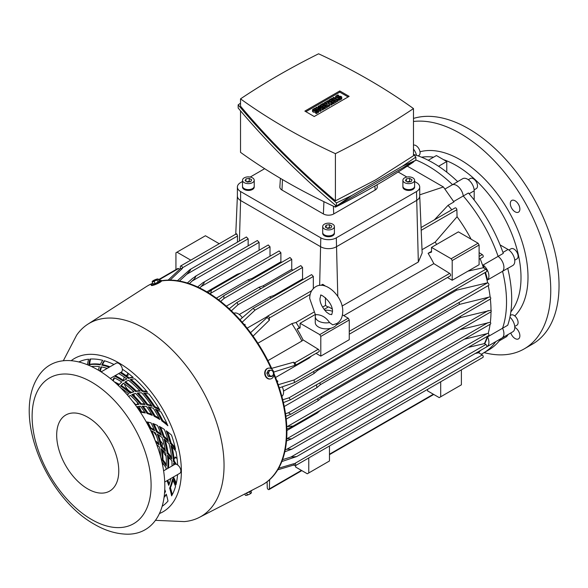 <?xml version="1.0" encoding="UTF-8"?>
<svg xmlns="http://www.w3.org/2000/svg" width="588" height="588" viewBox="0 0 588 588"><rect width="100%" height="100%" fill="white"/><g stroke="black" fill="none" stroke-linecap="round" stroke-linejoin="round"><path stroke-width="0.88" d="M329.442 314.183L326.575 312.206C322.004 307.215 319.798 302.666 319.968 298.564L320.739 295.632C318.806 292.552 333.021 301.379 332.485 311.706L331.713 314.639L329.405 314.168M329.567 322.584A10.974 6.336 180 0 1 315.256 316.55A10.974 6.336 180 0 1 315.771 314.624C321.393 314.624 325.987 317.277 329.567 322.584L332.742 324.87L336.836 323.51C340.584 321.342 342.547 317.402 342.731 311.706C343.613 297.55 326.23 279.91 315.616 286.76C311.633 289.414 309.67 293.346 309.722 298.564L315.536 315.117M337.108 323.349A10.974 6.336 180 0 1 333.984 327.001A10.974 6.336 180 0 1 322.026 328.376A10.974 6.336 180 0 1 315.256 322.518L315.256 316.55M324.73 310.273A10.974 6.336 180 0 1 332.485 311.339M335.41 153.659L335.41 200.839C300.314 171.284 268.687 139.731 240.521 106.178L240.521 98.872A611.66 353.138 0 0 0 335.41 153.659A746.062 430.732 0 0 0 375.894 131.955A746.062 430.732 0 0 0 413.482 108.582A611.66 353.138 0 0 0 318.593 53.802A746.062 430.732 0 0 0 278.117 75.499A746.062 430.732 0 0 0 240.521 98.872M335.41 205.212L335.41 207.123A611.66 353.138 180 0 1 240.521 152.343L240.521 110.831M335.41 200.839L375.894 179.744L413.482 155.761L413.482 108.582M413.482 161.626L413.482 162.045A746.062 430.732 180 0 1 375.894 185.418A746.062 430.732 180 0 1 335.41 207.123M321.055 109.699L320.276 110.147L315.881 107.611L316.653 107.163L321.18 107.986L318.211 106.266L318.983 105.818L323.385 108.361L322.606 108.802L318.079 107.986L321.055 109.699L321.055 110.897L320.276 111.345L318.725 110.448M322.606 108.802L322.606 110L321.055 109.721M323.385 108.361L323.385 109.552L322.606 110M318.211 106.266L318.211 107.442M315.881 107.611L315.881 108.802L317.175 109.552M320.276 110.147L320.276 111.345M328.552 105.37L324.157 102.834L324.936 102.386L327.134 103.65L325.708 101.937L326.23 101.636L329.199 102.459L327.001 101.187L327.781 100.739L332.176 103.282L331.14 103.878L327.648 102.76L329.589 104.774L328.552 105.37L328.552 106.568L327.523 105.965L327.523 107.163L324.414 108.956L323.643 108.508L323.643 107.31L325.965 105.965L324.936 105.37L324.936 106.568M324.157 102.834L324.157 104.025M329.589 104.774L329.589 105.965L328.552 106.568M331.14 103.878L331.14 105.076L329.309 104.488M332.176 103.282L332.176 104.473L331.14 105.076M327.001 101.187L327.001 101.849M325.708 101.937L325.708 102.834M338.129 99.842L337.35 100.291L332.955 97.755L333.727 97.307L338.129 99.842L338.129 101.04L337.35 101.489L336.314 100.893L336.314 102.084L333.212 103.878L332.433 103.429L332.433 102.231L334.763 100.893L333.727 100.291L333.727 101.489M332.955 97.755L332.955 98.946M337.35 100.291L337.35 101.489M339.423 100.291L339.423 99.1L341.231 98.056A1.83 1.058 0 0 0 341.768 97.307L341.768 98.497A1.83 1.058 180 0 1 341.231 99.247L339.423 100.291L338.644 99.842L338.644 98.652A1.83 1.058 180 0 1 336.064 98.652M341.768 97.307A1.83 1.058 0 0 0 340.636 96.329A1.83 1.058 0 0 0 338.644 96.557L337.865 97.005A0.735 0.419 0 0 1 336.836 96.41L336.836 97.005M339.423 99.1L338.644 98.652L340.452 97.608A0.735 0.419 0 0 0 339.423 97.005L338.644 97.454A1.83 1.058 0 0 1 336.652 97.681A1.83 1.058 0 0 1 335.52 96.711A1.83 1.058 0 0 1 336.057 95.962L337.865 94.918L338.644 95.366L338.644 96.557M338.644 95.366L336.836 96.41M336.049 98.644A1.83 1.058 180 0 1 335.52 97.902L335.52 96.711M333.727 100.291L331.661 101.489L330.882 101.04L332.955 99.842L331.919 99.247L329.589 100.592L328.817 100.144L331.919 98.35L336.314 100.893L333.212 102.679L333.212 103.878M333.212 102.679L330.882 102.231L330.882 101.04L329.589 101.783L329.589 100.592M328.817 100.144L328.817 101.342M331.919 99.247L331.919 100.445M331.661 101.489L331.661 102.679M324.936 105.37L322.863 106.568L322.092 106.119L324.157 104.921L323.121 104.326L320.798 105.671L320.019 105.223L323.121 103.429L327.523 105.965L324.414 107.758L324.414 108.956M324.414 107.758L322.092 107.31L322.092 106.119L320.798 106.862L320.798 105.671M320.019 105.223L320.019 106.413M323.121 104.326L323.121 105.517M322.863 106.568L322.863 107.758M316.395 113.587L316.395 112.389L318.211 111.345A1.83 1.058 0 0 0 318.747 110.595L318.747 111.793A1.83 1.058 180 0 1 318.211 112.536L316.395 113.587L315.624 113.139L315.624 111.941A1.83 1.058 180 0 1 313.632 112.168A1.83 1.058 180 0 1 312.5 111.198L312.5 110A1.83 1.058 0 0 0 313.632 110.978A1.83 1.058 0 0 0 315.624 110.75L315.624 111.941L317.432 110.897A0.735 0.419 0 0 0 316.395 110.301L315.624 110.75M318.747 110.595A1.83 1.058 0 0 0 317.616 109.625A1.83 1.058 0 0 0 315.624 109.853L314.845 110.301A0.735 0.419 0 0 1 313.808 109.699L313.808 110.301M312.5 110A1.83 1.058 0 0 1 313.036 109.25L314.845 108.207L315.624 108.655L315.624 109.853M315.624 108.655L313.808 109.699M316.395 112.389L315.624 111.941M305.892 111.705L339.783 92.14L348.111 96.947M339.783 90.942L349.147 96.351L314.227 116.512L304.863 111.103L339.783 90.942L339.783 92.14M240.521 103.201L238.162 104.855C267.371 139.599 300.137 172.284 336.461 202.919L351.661 195.539L402.412 166.235L415.848 157.084L413.482 154.284M415.848 157.084L415.848 160.267L336.461 206.094C300.137 175.459 267.371 142.774 238.162 108.038L238.162 104.855M351.661 195.539L336.461 206.094L336.461 202.919M415.848 160.267L402.412 166.235M322.702 226.549L322.702 232.525A5.851 3.381 0 0 0 324.414 234.913A5.851 3.381 0 0 0 330.794 235.648A5.851 3.381 0 0 0 334.41 232.525L334.41 226.549A5.851 3.381 0 0 0 332.698 224.16A5.851 3.381 0 0 0 326.318 223.425A5.851 3.381 0 0 0 322.702 226.549A5.851 3.381 0 0 0 324.414 228.938A5.851 3.381 0 0 0 330.794 229.673A5.851 3.381 0 0 0 334.41 226.549M322.702 232.605A5.851 3.381 0 0 0 322.702 232.694A5.851 3.381 0 0 0 324.414 235.082A5.851 3.381 0 0 0 330.794 235.817A5.851 3.381 0 0 0 334.41 232.694A5.851 3.381 0 0 0 334.41 232.605M322.702 232.694L322.702 233.362A5.851 3.381 0 0 0 324.414 235.751A5.851 3.381 0 0 0 330.794 236.486A5.851 3.381 0 0 0 334.41 233.362L334.41 232.694M327.678 228.438L325.289 227.056L326.164 225.175L329.427 224.667L331.823 226.049L330.948 227.931L327.678 228.438M326.164 227.563L326.164 225.175M330.125 228.056L329.427 227.652L326.979 228.034M329.427 227.652L329.427 224.667M402.89 180.251L402.89 186.227A5.851 3.381 0 0 0 404.603 188.616A5.851 3.381 0 0 0 410.983 189.351A5.851 3.381 0 0 0 414.599 186.227L414.599 180.251A5.851 3.381 0 0 0 412.886 177.863A5.851 3.381 0 0 0 406.506 177.135A5.851 3.381 0 0 0 402.89 180.251A5.851 3.381 0 0 0 404.603 182.64A5.851 3.381 0 0 0 410.983 183.375A5.851 3.381 0 0 0 414.599 180.251M402.89 186.308A5.851 3.381 0 0 0 402.89 186.396A5.851 3.381 0 0 0 404.603 188.785A5.851 3.381 0 0 0 410.983 189.52A5.851 3.381 0 0 0 414.599 186.396A5.851 3.381 0 0 0 414.599 186.308M402.89 186.396L402.89 187.065A5.851 3.381 0 0 0 404.603 189.454A5.851 3.381 0 0 0 410.983 190.189A5.851 3.381 0 0 0 414.599 187.065L414.599 186.396M407.874 182.14L405.477 180.759L406.352 178.877L409.623 178.37L412.012 179.752L411.137 181.633L407.874 182.14M406.352 181.266L406.352 178.877M410.321 181.758L409.623 181.354L407.168 181.736M409.623 181.354L409.623 178.37M242.513 180.251L242.513 186.227A5.851 3.381 0 0 0 244.226 188.616A5.851 3.381 0 0 0 250.606 189.351A5.851 3.381 0 0 0 254.222 186.227L254.222 180.251A5.851 3.381 0 0 0 252.502 177.863A5.851 3.381 0 0 0 246.129 177.135A5.851 3.381 0 0 0 242.513 180.251A5.851 3.381 0 0 0 244.226 182.64A5.851 3.381 0 0 0 250.606 183.375A5.851 3.381 0 0 0 254.222 180.251M242.513 186.308A5.851 3.381 0 0 0 242.513 186.396A5.851 3.381 0 0 0 244.226 188.785A5.851 3.381 0 0 0 250.606 189.52A5.851 3.381 0 0 0 254.222 186.396A5.851 3.381 0 0 0 254.214 186.308M242.513 186.396L242.513 187.065A5.851 3.381 0 0 0 244.226 189.454A5.851 3.381 0 0 0 250.606 190.189A5.851 3.381 0 0 0 254.222 187.065L254.222 186.396M247.489 182.14L245.1 180.759L245.975 178.877L249.239 178.37L251.627 179.752L250.753 181.633L247.489 182.14M245.975 181.266L245.975 178.877M249.937 181.758L249.239 181.354L246.791 181.736M249.239 181.354L249.239 178.37M377.114 184.713L377.253 186.911A7.313 4.226 180 0 1 375.115 190.049L333.727 213.944A7.313 4.226 180 0 1 323.385 213.944L281.99 190.049A7.313 4.226 180 0 1 279.859 186.911L280.402 178.348M324.892 202.147A6.549 3.778 180 0 1 323.922 201.684L323.834 201.633M414.599 181.479L416.502 182.581A10.974 6.336 180 0 1 419.722 187.065A10.974 6.336 180 0 1 416.502 191.541L336.314 237.839A10.974 6.336 180 0 1 320.798 237.839L240.602 191.541A10.974 6.336 180 0 1 237.39 187.065A10.974 6.336 180 0 1 240.602 182.581L242.513 181.479M237.39 187.065L237.39 196.024A10.974 6.336 0 0 0 240.602 200.508L320.798 246.806A10.974 6.336 0 0 0 336.314 246.806L416.502 200.508A10.974 6.336 0 0 0 419.722 196.024L419.722 187.065M250.201 177.047L264.666 168.69M398.164 171.997L406.911 177.047M91.61 382.112A84.143 48.576 -120 0 0 32.112 416.458A84.143 48.576 -120 0 0 91.61 519.513A84.143 48.576 -120 0 0 151.101 485.159A84.143 48.576 -120 0 0 91.61 382.112M87.73 417.208A43.902 25.343 -120 0 0 56.683 435.127A43.902 25.343 -120 0 0 87.73 488.893A43.902 25.343 -120 0 0 118.769 470.973A43.902 25.343 -120 0 0 87.73 417.208M127.42 534.198A95.116 54.912 -120 0 0 163.045 467.475A95.116 54.912 -120 0 0 97.557 369.712A95.116 54.912 -120 0 0 37.294 378.099C12.921 418.391 47.113 498.117 94.506 524.356C105.384 530.714 116.358 533.992 127.42 534.198M101.136 371.888L116.211 363.186A5.123 2.955 60 0 1 118.769 363.443A5.123 2.955 60 0 1 122.113 367.956A5.123 2.955 60 0 1 121.326 372.057L110.265 378.444M163.604 470.834L174.673 464.446A5.123 2.955 60 0 1 178.612 465.814A5.123 2.955 60 0 1 180.854 470.973A5.123 2.955 60 0 1 179.788 473.318L164.721 482.02M157.165 280.064L155.533 280.527A2.925 0.456 -23.6 0 0 157.606 279.329L157.165 280.064L158.076 282.152L159.157 281.152L158.245 279.072L157.606 279.329A2.925 0.456 -23.6 0 0 157.613 278.991A2.925 0.456 -23.6 0 0 157.15 279.035A2.925 0.456 -23.6 0 0 154.629 279.932A2.925 0.456 -23.6 0 0 152.564 281.123A2.925 0.456 -23.6 0 0 152.454 281.24A2.925 0.456 -23.6 0 0 153.012 281.424A2.925 0.456 -23.6 0 0 155.533 280.527L154.107 281.461L152.123 281.858L152.432 281.27M157.672 278.999L158.245 279.072M154.107 281.461L155.019 283.541L153.034 283.945L152.123 281.858M155.019 283.541L158.076 282.152M244.777 493.964L245.365 495.302L246.46 495.339A2.925 0.456 156.4 0 1 245.997 495.39A2.925 0.456 156.4 0 1 245.938 495.383M247.342 494.905L248.974 494.442A2.925 0.456 156.4 0 1 246.46 495.339L247.342 494.905L246.57 493.141M248.974 494.442L251.047 493.251A2.925 0.456 156.4 0 1 248.974 494.442M251.164 493.126A2.925 0.456 156.4 0 1 251.157 493.134A2.925 0.456 156.4 0 1 251.047 493.251L251.48 492.516L250.863 491.105M249.643 491.766L250.407 493.508M272.259 376.32L271.039 376.122A2.925 2.345 78.6 0 0 273.111 374.923L272.259 376.32L270.906 376.592L268.172 376.254L269.517 375.982L269.003 374.424A2.925 2.345 78.6 0 0 271.039 376.122L269.517 375.982M268.179 372.924L269.032 371.535A2.925 2.345 78.6 0 0 269.003 374.424L268.179 372.924L266.834 373.196L268.172 376.254M269.032 371.535L269.583 370.205L271.105 370.337A2.925 2.345 78.6 0 0 269.032 371.535M271.105 370.337L272.317 370.536L273.141 372.035A2.925 2.345 78.6 0 0 271.105 370.337M273.141 372.035L273.655 373.593L273.111 374.923A2.925 2.345 78.6 0 0 273.141 372.035M266.834 373.196L268.238 370.477L269.583 370.205M152.417 283.475A114.866 66.319 -120 0 0 147.735 285.768L148.249 285.467A114.866 66.319 -120 0 1 152.733 283.254A5.49 0.853 -23.6 0 0 151.065 284.746L151.359 285.408A5.49 0.853 -23.6 0 0 152.505 285.452A5.49 0.853 -23.6 0 0 158.253 283.284A5.49 0.853 -23.6 0 0 161.413 281.013L161.127 280.351A5.49 0.853 -23.6 0 0 159.973 280.307A5.49 0.853 -23.6 0 0 158.907 280.579M151.065 284.746A5.49 0.853 -23.6 0 0 152.211 284.79A5.49 0.853 -23.6 0 0 157.966 282.615A5.49 0.853 -23.6 0 0 161.127 280.351M252.311 490.083A5.49 0.853 156.4 0 1 245.843 493.42M268.275 368.206A5.49 4.395 78.6 0 0 268.054 368.242A5.49 4.395 78.6 0 0 265.261 375.857A5.49 4.395 78.6 0 0 270.223 378.995A5.49 4.395 78.6 0 0 270.436 378.951M265.688 375.776A5.49 4.395 78.6 0 0 270.656 378.915A5.49 4.395 78.6 0 0 273.449 371.293A5.49 4.395 78.6 0 0 268.488 368.154A5.49 4.395 78.6 0 0 265.688 375.776M272.126 369.36A114.866 66.319 -120 0 0 205.682 291.156A114.866 66.319 -120 0 0 160.825 280.858M271.141 368.625A114.866 66.319 -120 0 0 205.175 291.457A114.866 66.319 -120 0 0 161.391 280.968M147.735 285.768A114.866 66.319 -120 0 0 146.184 286.709L87.855 324.186A111.573 64.415 -120 0 0 76.653 335.145L63.32 360.76M155.445 520.336L184.301 521.593A111.573 64.415 -120 0 0 199.391 517.366A111.573 64.415 -120 0 0 218.449 428.505A111.573 64.415 -120 0 0 145.155 328.795A111.573 64.415 -120 0 0 87.855 324.186M159.414 513.567A88.531 51.112 -120 0 0 177.502 444.021A88.531 51.112 -120 0 0 118.769 362.847A88.531 51.112 -120 0 0 71.163 360.709M174.386 464.608A58.535 33.795 -120 0 0 173.526 463.322A77.557 44.776 60 0 1 173.585 465.071M168.565 467.967A58.535 33.795 -120 0 0 168.506 467.879A69.509 40.131 -120 0 0 168.697 463.057A69.509 40.131 -120 0 0 168.374 456.435M172.056 465.953A75.36 43.512 60 0 0 172.056 465.894A75.36 43.512 60 0 0 171.894 460.999A58.535 33.795 -120 0 0 167.433 455.303A69.509 40.131 60 0 1 167.918 463.506A69.509 40.131 60 0 1 167.734 468.327A58.535 33.795 -120 0 1 167.786 468.415M166.338 464.505A58.535 33.795 -120 0 0 163.001 459.838A61.461 35.486 -120 0 0 163.001 459.772A61.461 35.486 -120 0 0 162.185 449.622M161.178 448.637A61.461 35.486 60 0 1 162.229 460.22A61.461 35.486 60 0 1 162.229 460.286A58.535 33.795 -120 0 1 166.272 466.019A67.311 38.859 60 0 0 166.367 462.609A67.311 38.859 60 0 0 165.735 453.355A58.535 33.795 -120 0 0 161.178 448.637M128.728 396.555A58.535 33.795 60 0 1 130.433 395.386A58.535 33.795 -120 0 0 130.073 395.584A58.535 33.795 -120 0 0 128.662 396.481M140.547 404.279A58.535 33.795 -120 0 1 145.118 404.573A67.311 38.859 60 0 0 135.585 393.423A58.535 33.795 -120 0 0 131.741 394.724A61.461 35.486 60 0 1 140.547 404.279L141.326 403.831A61.461 35.486 -120 0 0 132.601 394.357M146.949 404.897A58.535 33.795 -120 0 1 152.108 406.374A75.36 43.512 60 0 0 141.73 392.858A58.535 33.795 -120 0 0 137.166 393.122A69.509 40.131 60 0 1 146.949 404.897L147.72 404.448A69.509 40.131 -120 0 0 138.231 392.982M154.159 407.183A58.535 33.795 -120 0 1 159.914 410.093A83.408 48.157 60 0 0 148.926 394.011A58.535 33.795 -120 0 0 143.582 392.982A77.557 44.776 60 0 1 154.159 407.183L154.931 406.734A77.557 44.776 -120 0 0 144.883 393.144M120.937 388.058A59.263 34.214 60 0 1 128.75 393.894A58.535 33.795 -120 0 0 128.728 393.916A58.535 33.795 -120 0 0 127.258 394.849M121.341 385.581L120.562 386.029A58.535 33.795 -120 0 1 123.487 383.163A67.311 38.859 60 0 1 133.961 391.821A58.535 33.795 -120 0 0 130.073 393.203L130.852 392.755A61.461 35.486 -120 0 0 121.341 385.581A58.535 33.795 60 0 1 123.62 383.258M133.77 391.63A58.535 33.795 -120 0 0 130.852 392.755M125.516 381.796L124.737 382.244A58.535 33.795 -120 0 1 125.935 381.494A58.535 33.795 -120 0 1 128.5 380.252A75.36 43.512 60 0 1 140.216 391.182A58.535 33.795 -120 0 0 135.563 391.49L136.343 391.042A69.509 40.131 -120 0 0 125.516 381.796A58.535 33.795 60 0 1 126.324 381.274M139.79 390.726A58.535 33.795 -120 0 0 136.343 391.042M146.904 391.52A58.535 33.795 -120 0 0 142.884 390.851A77.557 44.776 -120 0 0 131.073 379.422M142.105 391.299A77.557 44.776 60 0 0 130.08 379.701A58.535 33.795 -120 0 1 134.777 378.826A83.408 48.157 60 0 1 147.581 392.336A58.535 33.795 -120 0 0 142.105 391.299L142.884 390.851M138.672 404.037A58.535 33.795 -120 0 0 135.74 404.632L135.299 404.889M135.74 404.632A53.412 30.833 -120 0 0 132.513 401.214M120.562 386.029A61.461 35.486 60 0 1 130.073 393.203M124.737 382.244A69.509 40.131 60 0 1 135.563 391.49M160.62 456.78A59.263 34.214 60 0 0 159.458 447.042A58.535 33.795 -120 0 0 156.768 444.726M151.189 431.474A53.412 30.833 60 0 0 150.8 430.519A58.535 33.795 -120 0 1 155.475 432.974A59.263 34.214 60 0 1 159.01 444.844A58.535 33.795 -120 0 0 155.798 442.147M158.686 443.44A58.535 33.795 -120 0 0 155.203 440.647M160.759 446.454A61.461 35.486 60 0 0 157.268 434.084A58.535 33.795 -120 0 1 162.148 437.545A67.311 38.859 60 0 1 165.426 451.224A58.535 33.795 -120 0 0 160.759 446.454L161.538 446.005A61.461 35.486 -120 0 0 158.488 434.885M165.162 449.644A58.535 33.795 -120 0 0 161.538 446.005M167.168 453.201A69.509 40.131 60 0 0 164.001 439.045A58.535 33.795 -120 0 1 169.006 443.617A75.36 43.512 60 0 1 171.74 458.993A58.535 33.795 -120 0 0 167.168 453.201L167.947 452.753A69.509 40.131 -120 0 0 165.221 440.089M171.564 457.258A58.535 33.795 -120 0 0 167.947 452.753M176.429 464.344A58.535 33.795 -120 0 0 174.188 460.918A77.557 44.776 -120 0 0 172.078 446.829M175.305 464.226A58.535 33.795 -120 0 0 173.416 461.367L174.188 460.918M173.416 461.367A77.557 44.776 60 0 0 170.895 445.557A58.535 33.795 -120 0 1 175.93 451.363A83.408 48.157 60 0 1 177.635 464.961M177.554 474.612A83.408 48.157 60 0 1 175.937 484.887A58.535 33.795 -120 0 0 172.747 477.493A77.557 44.776 60 0 0 172.762 477.375M155.012 440.184A53.412 30.833 -120 0 0 151.983 431.085M100.43 364.295A77.557 44.776 -120 0 0 89.604 364.339A58.535 33.795 60 0 1 90.618 359.033M89.604 364.339L88.825 364.788A77.557 44.776 60 0 1 100.181 364.825A58.535 33.795 -120 0 1 102.753 360.341A83.408 48.157 60 0 0 89.949 359.07A58.535 33.795 -120 0 0 88.825 364.788M78.814 361.965A83.408 48.157 60 0 1 88.604 359.195A58.535 33.795 -120 0 0 87.494 364.781M149.852 428.307A58.535 33.795 -120 0 1 154.607 430.739A59.263 34.214 60 0 0 151.05 422.912A58.535 33.795 -120 0 0 146.691 421.89A53.412 30.833 60 0 1 149.852 428.307L150.631 427.858A53.412 30.833 -120 0 0 147.823 422.096M156.437 431.842A58.535 33.795 -120 0 1 161.406 435.326A67.311 38.859 60 0 0 157.459 425.455A58.535 33.795 -120 0 0 152.755 423.47A61.461 35.486 60 0 1 156.437 431.842L157.209 431.394A61.461 35.486 -120 0 0 153.968 423.919M163.302 436.84A58.535 33.795 -120 0 1 168.425 441.478A75.36 43.512 60 0 0 164.302 429.446A58.535 33.795 -120 0 0 159.282 426.388A69.509 40.131 60 0 1 163.302 436.84L164.081 436.392A69.509 40.131 -120 0 0 160.568 427.108M170.366 443.455A58.535 33.795 -120 0 1 175.533 449.401A83.408 48.157 60 0 0 171.512 435.105A58.535 33.795 -120 0 0 166.235 430.82A77.557 44.776 60 0 1 170.366 443.455L171.137 443.007A77.557 44.776 -120 0 0 167.565 431.82M136.695 406.815A58.535 33.795 -120 0 1 140.451 406.235A59.263 34.214 60 0 1 145.309 413.004A58.535 33.795 -120 0 0 140.679 412.261L141.458 411.813A53.412 30.833 -120 0 0 137.467 406.646M144.832 412.284A58.535 33.795 -120 0 0 141.458 411.813M147.14 413.489A61.461 35.486 60 0 0 142.031 406.176A58.535 33.795 -120 0 1 146.537 406.521A67.311 38.859 60 0 1 152.241 415.371A58.535 33.795 -120 0 0 147.14 413.489L147.911 413.041A61.461 35.486 -120 0 0 143.163 406.19M151.631 414.342A58.535 33.795 -120 0 0 147.911 413.041M154.232 416.319A69.509 40.131 60 0 0 148.33 406.859A58.535 33.795 -120 0 1 153.394 408.344A75.36 43.512 60 0 1 159.774 419.516A58.535 33.795 -120 0 0 154.232 416.319L155.012 415.87A69.509 40.131 -120 0 0 149.624 407.161M159.061 418.119A58.535 33.795 -120 0 0 155.012 415.87M167.073 423.941A58.535 33.795 -120 0 0 162.707 420.545A77.557 44.776 -120 0 0 156.849 409.799M161.935 420.993A77.557 44.776 60 0 0 155.394 409.145A58.535 33.795 -120 0 1 161.016 411.997A83.408 48.157 60 0 1 167.874 425.756A58.535 33.795 -120 0 0 161.935 420.993L162.707 420.545M138.143 408.88A53.412 30.833 60 0 1 140.679 412.261M164.537 493.067A75.36 43.512 60 0 0 165.507 491.664A58.535 33.795 -120 0 0 164.75 489.444M162.148 506.312A83.408 48.157 60 0 0 167.999 501.057A58.535 33.795 -120 0 0 166.286 494.17A77.557 44.776 60 0 1 164.126 496.911M170.785 478.514A75.36 43.512 60 0 1 168.741 485.343A58.535 33.795 -120 0 0 167.014 480.69M169.226 484.049A58.535 33.795 -120 0 0 167.786 480.242M172.247 494.728A58.535 33.795 -120 0 0 170.424 487.687A77.557 44.776 -120 0 0 172.894 480.153M169.645 488.136A77.557 44.776 60 0 0 172.431 479.169A58.535 33.795 -120 0 1 175.533 486.386A83.408 48.157 60 0 1 171.615 495.875A58.535 33.795 -120 0 0 169.645 488.136L170.424 487.687M162.692 465.608A61.461 35.486 -120 0 0 162.898 463.226M165.97 469.467A67.311 38.859 60 0 0 166.132 467.923A58.535 33.795 -120 0 0 162.192 462.271A61.461 35.486 60 0 1 162.156 463.05M164.059 497.367A77.557 44.776 -120 0 0 166.419 494.611M144.67 403.971A58.535 33.795 -120 0 0 141.326 403.831M151.483 405.448A58.535 33.795 -120 0 0 147.72 404.448M159.12 408.763A58.535 33.795 -120 0 0 154.931 406.734M175.099 447.468A58.535 33.795 -120 0 0 171.137 443.007M176.297 483.365A58.535 33.795 -120 0 0 173.519 477.044A77.557 44.776 -120 0 0 173.541 476.927M109.956 366.794A77.557 44.776 -120 0 0 102.51 364.656A58.535 33.795 60 0 1 104.635 360.848M132.895 377.165A58.535 33.795 -120 0 0 129.242 377.959A77.557 44.776 -120 0 0 121.025 372.233M154.137 429.593A58.535 33.795 -120 0 0 150.631 427.858M160.914 433.922A58.535 33.795 -120 0 0 157.209 431.394M167.94 439.809A58.535 33.795 -120 0 0 164.081 436.392M101.79 371.513A69.509 40.131 -120 0 0 100.32 371.351A58.535 33.795 60 0 1 101.577 366.963M123.759 380.568A69.509 40.131 -120 0 0 115.704 375.886A58.535 33.795 60 0 1 116.328 374.946M126.765 378.907A58.535 33.795 -120 0 0 125.215 379.716L124.436 380.164A58.535 33.795 -120 0 0 123.039 381.053A69.509 40.131 60 0 0 114.932 376.335A58.535 33.795 -120 0 1 115.557 375.394M113.234 380.906A58.535 33.795 60 0 1 114.535 377.944M119.335 384.383A61.461 35.486 -120 0 0 114.329 381.855M130.426 395.386A59.263 34.214 60 0 1 138.944 404.368A58.535 33.795 -120 0 0 135.365 404.978M91.478 366.522A75.36 43.512 60 0 1 99.438 366.625A58.535 33.795 -120 0 0 98.336 370.168M109.184 367.243A77.557 44.776 60 0 0 101.739 365.104A58.535 33.795 -120 0 1 104.252 360.738A83.408 48.157 60 0 1 113.969 364.479M99.725 371.006A58.535 33.795 -120 0 1 101.004 366.861A75.36 43.512 60 0 1 107.207 368.389M116.277 383.589A61.461 35.486 60 0 1 118.827 384.986A58.535 33.795 -120 0 1 121.775 382.009A67.311 38.859 60 0 0 114.101 377.739A58.535 33.795 -120 0 0 112.786 380.524M118.717 373.564A75.36 43.512 60 0 1 126.861 378.981A58.535 33.795 -120 0 0 124.436 380.164M122.37 369.227A83.408 48.157 60 0 1 133.278 377.496A58.535 33.795 -120 0 0 128.471 378.4A77.557 44.776 60 0 0 120.246 372.682M115.704 375.886L114.932 376.335M101.739 365.104L102.51 364.656M173.519 477.044L172.747 477.493M168.506 467.879L167.734 468.327M129.242 377.959L128.471 378.4M163.001 459.838L162.229 460.286M199.391 517.366L261.006 485.592A114.866 66.319 -120 0 0 262.608 484.725A114.866 66.319 -120 0 0 273.935 375.026M262.608 484.725L263.115 484.431A114.866 66.319 -120 0 0 274.008 373.681M533.118 197.303A14.266 8.239 -120 0 0 531.912 195.209M413.482 145.118A5.851 3.381 60 0 1 418.899 148.742A5.851 3.381 60 0 1 419.222 155.188A5.851 3.381 60 0 1 418.869 155.452L418.105 155.893M510.259 315.521L511.031 315.072A5.851 3.381 60 0 1 515.286 316.388A5.851 3.381 60 0 1 518.057 321.893A5.851 3.381 60 0 1 516.881 325.215L514.735 326.458M508.877 250.018L511.031 248.775A5.851 3.381 60 0 1 516.477 251.51A5.851 3.381 60 0 1 516.881 258.918L514.735 260.161M468.283 179.7L470.429 178.458A5.851 3.381 60 0 1 472.818 178.48A5.851 3.381 60 0 1 477.066 183.559A5.851 3.381 60 0 1 476.28 188.601L474.134 189.836M514.772 315.932A95.844 55.338 -120 0 0 520.718 237.633A95.844 55.338 -120 0 0 460.22 159.738A95.844 55.338 -120 0 0 420.001 151.785M510.847 311.883A91.456 52.802 -120 0 0 513.052 237.089A91.456 52.802 -120 0 0 456.339 165.559A91.456 52.802 -120 0 0 443.477 159.62M433.576 157.194A91.456 52.802 -120 0 0 421.545 157.202M484.1 352.624A128.037 73.926 -120 0 0 524.239 348.875L532.515 344.098A128.037 73.926 -120 0 0 552.147 241.499A128.037 73.926 -120 0 0 468.496 128.669A128.037 73.926 -120 0 0 413.482 118.423M524.239 348.875A128.037 73.926 -120 0 0 543.863 246.276A128.037 73.926 -120 0 0 460.22 133.447A128.037 73.926 -120 0 0 413.482 121.473M484.703 343.774A111.213 64.21 60 0 0 487.555 336.902L502.564 328.244A9.511 5.49 -120 0 1 501.946 338.063A9.511 5.49 -120 0 0 502.564 328.244A111.213 64.21 -120 0 0 506.525 302.063A111.213 64.21 -120 0 0 502.564 271.303L507.731 268.319A111.213 64.21 -120 0 1 507.731 325.252L502.564 328.244A111.213 64.21 -120 0 0 502.564 271.303A9.511 5.49 -120 0 0 498.124 256.368A111.213 64.21 -120 0 0 463.256 195.98L468.43 192.996A111.213 64.21 -120 0 1 503.299 253.384L498.124 256.368A111.213 64.21 -120 0 0 463.256 195.98A9.511 5.49 -120 0 0 452.54 184.669L457.714 181.685A111.213 64.21 -120 0 0 433.062 162.869A111.213 64.21 -120 0 0 413.643 154.468M427.888 165.86A111.213 64.21 -120 0 0 415.848 159.973A111.213 64.21 -120 0 1 452.54 184.669A111.213 64.21 -120 0 0 427.888 165.86M514.779 327.34A6.769 3.91 60 0 1 518.476 331.081A6.769 3.91 60 0 1 518.476 338.894A6.769 3.91 60 0 1 511.714 334.991A6.769 3.91 60 0 1 510.788 332.955M518.476 212.172L518.476 212.172A6.769 3.91 60 0 1 511.714 208.262A6.769 3.91 60 0 1 511.714 200.449L511.714 200.449A6.769 3.91 60 0 1 518.476 204.359A6.769 3.91 60 0 1 518.476 212.172M438.56 166.264L446.77 161.524L436.421 155.555L428.255 160.267M446.77 172.174L446.77 161.524M499.322 340.827L506.665 336.586L508.142 334.484M481.19 354.299L483.49 352.969A111.213 64.21 -120 0 0 495.846 341.584A111.213 64.21 -120 0 1 483.49 352.969L488.665 349.985A111.213 64.21 -120 0 0 501.02 338.592M507.753 268.407L512.81 265.489A9.511 5.49 -120 0 0 514.272 257.867A9.511 5.49 -120 0 0 508.054 249.488L500.087 244.887M474.185 200.016L474.185 190.821A9.511 5.49 -120 0 0 470.032 181.244A9.511 5.49 -120 0 0 462.705 178.701L457.648 181.618M416.502 155.35A9.511 5.49 -120 0 0 413.482 149.095M501.954 338.056L512.81 331.786A9.511 5.49 -120 0 0 509.936 317.175M286.87 429.056L290.839 427.38L292.258 426.065L286.79 426.682M485.467 272.295A111.213 64.21 60 0 1 487.555 279.969L502.564 271.303A9.511 5.49 -120 0 0 498.124 256.368L483.115 265.034A111.213 64.21 60 0 1 484.181 268.187M453.635 201.53L463.256 195.98A9.511 5.49 -120 0 0 452.54 184.669L444.888 189.086M451.782 209.806A111.213 64.21 -120 0 0 448.063 205.322L453.921 201.941L443.411 186.977L419.722 194.841M471.135 239.213A111.213 64.21 -120 0 0 457.067 216.722L456.861 209.725L421.192 230.312M467.982 271.149L483.41 267.709A111.213 64.21 -120 0 0 480.124 258.654M456.31 289.134A99.504 57.448 -120 0 1 456.589 290.185L487.636 282.777A111.213 64.21 -120 0 0 484.953 272.597M459.125 302.445A99.504 57.448 -120 0 1 459.419 304.408L490.113 296.859A111.213 64.21 -120 0 0 488.253 285.628M460.441 316.322A99.504 57.448 -120 0 1 460.47 317.579L491.002 310.229A111.213 64.21 -120 0 0 490.363 299.042A1.463 0.845 -120 0 0 490.443 298.998A1.463 0.845 -120 0 0 490.113 296.859M460.022 329.699L490.355 322.261A111.213 64.21 -120 0 0 491.002 311.816L290.839 427.38M464.167 339.254L488.216 333.367A111.213 64.21 -120 0 0 490.091 324.289M468.129 347.427L484.416 343.605A111.213 64.21 -120 0 0 487.327 336.343M475.236 353.476L478.661 352.734A111.213 64.21 -120 0 0 480.33 350.536M127.567 372.865A100.599 58.08 -120 0 0 128.111 375.335L127.817 375.306A9.511 5.49 -120 0 0 126.023 375.541M320.658 410.101L317.299 412.967L286.9 430.519M317.299 412.967A100.599 58.08 -120 0 0 317.41 412.041M239.279 314.492L269.885 296.822L274.052 295.404L302.555 278.955L303.114 279.513M271.09 298.006A100.599 58.08 -120 0 0 269.885 296.822M300.093 327.222L297.087 329.045A100.188 57.845 60 0 1 303.063 339.901L301.901 341.033L267.937 360.642M301.901 341.033A100.599 58.08 -120 0 0 291.846 323.62L296.021 322.452L313.691 312.25M257.882 343.23L291.846 323.62M247.1 328.185L267.312 316.513M311.434 356.049L309.295 357.996L275.559 377.474M309.295 357.996A100.599 58.08 -120 0 0 309.075 357.416M456.589 290.185L317.417 370.536L314.11 373.439L283.497 391.108M314.11 373.439A100.599 58.08 -120 0 0 313.61 371.52M216.355 298.131L248.085 279.807L252.252 278.33L280.888 261.8L281.711 262.299M238.089 274.64A100.599 58.08 -120 0 0 237.236 274.28L241.396 272.803M206.829 291.832L237.236 274.28M260.778 288.723A100.599 58.08 -120 0 0 258.977 287.289L263.145 285.834L291.744 269.319L292.853 270.208M226.321 306.15L258.977 287.289M249.687 280.792A100.599 58.08 -120 0 0 248.085 279.807M460.47 317.579L321.298 397.929L317.939 400.795L286.202 419.119M317.939 400.795A100.599 58.08 -120 0 0 317.88 398.627M459.419 304.408L320.247 384.758L316.903 387.632L284.247 406.492M316.903 387.632A100.599 58.08 -120 0 0 316.476 384.802M174.004 458.647A9.511 5.49 -120 0 0 175.106 457.207L175.224 456.935A100.599 58.08 -120 0 0 177.084 458.64M299.292 327.685A99.504 57.448 -120 0 0 296.021 322.452M317.417 370.536A99.504 57.448 -120 0 0 317.145 369.477M274.618 295.962A99.504 57.448 -120 0 0 274.052 295.404M320.247 384.758A99.504 57.448 -120 0 0 319.96 382.788M264.255 286.716A99.504 57.448 -120 0 0 263.145 285.834M321.298 397.929A99.504 57.448 -120 0 0 321.276 396.665M253.075 278.83A99.504 57.448 -120 0 0 252.252 278.33M436.671 244.417A99.504 57.448 -120 0 0 435.194 242.102L457.067 216.722M434.429 219.831L448.063 205.322M431.504 251.355L428.108 253.31A99.504 57.448 60 0 1 433.826 263.63L343.774 315.624M422.022 249.709L435.194 242.102M342.018 306.076L418.333 262.02L422.162 252.987L419.722 195.944M322.562 307.127L325.509 305.429L328.06 307.12M133.733 393.945A100.599 58.08 -120 0 0 134.652 396.356M137.041 402.126A100.599 58.08 -120 0 0 137.93 404.147M138.966 406.389A100.599 58.08 -120 0 0 141.627 411.828M149.867 426.19A100.599 58.08 -120 0 0 151.079 428.064M153.747 431.996A100.599 58.08 -120 0 0 156.482 435.804M160.289 440.757A100.599 58.08 -120 0 0 162.803 443.815L162.678 444.087A9.511 5.49 -120 0 0 162.163 446.601M293.669 465.042A115.924 66.929 -120 0 0 294.963 463.395A1.463 0.845 60 0 1 295.419 465.659A1.463 0.845 60 0 1 294.72 465.608L293.669 465.042L277.742 469.834M239.985 319.732L253.024 308.435L255.074 310.089L242.175 322.224M285.871 416.289L290.817 414.246L288.48 412.761L285.511 413.709M491.002 311.816A1.463 0.845 -120 0 0 491.002 310.229M286.51 440.904L291.575 438.905L286.679 438.699M490.113 324.157A1.463 0.845 -120 0 0 490.443 324.091A1.463 0.845 -120 0 0 490.355 322.261M479.102 252.649L482.248 254.589L479.102 256.405M428.108 253.31L431.504 252.098L431.504 247.394L458.405 231.863L478.073 243.219L479.102 245.012L479.102 264.725L452.201 280.255L447.461 277.514M349.25 334.219L450.349 275.846A1.463 0.845 -120 0 0 450.577 274.699A1.463 0.845 -120 0 0 449.651 273.405L433.826 263.63M431.504 247.394L451.165 258.749L452.201 260.543L452.201 280.255M324.061 309.428L328.552 306.833L332.161 308.921M342.466 314.867L348.214 318.189L349.25 319.982L349.25 339.695L320.798 356.122L316.05 353.388M297.087 329.045L300.093 327.964L300.093 323.268L319.762 334.616L320.798 336.409L320.798 356.122M271.671 368.36L293.669 362.208L294.72 362.855A1.463 0.845 60 0 1 295.646 364.148A1.463 0.845 60 0 1 295.419 365.295L318.939 351.72A1.463 0.845 -120 0 0 319.174 350.566A1.463 0.845 -120 0 0 318.248 349.272L303.063 339.901M187.366 282.997L192.548 278.389L195.951 276.184L194.569 278.719L189.373 283.651M461.389 369.837L461.389 384.831L439.229 397.62L427.579 390.895L427.623 389.33M440.691 381.788L440.691 396.775M329.464 446.005L329.464 460.992L307.303 473.788L295.654 467.063L295.698 465.498M308.766 457.949L308.766 472.943M269.62 479.705L269.333 488.922A1.463 0.845 60 0 1 269.032 489.554A1.463 0.845 60 0 1 267.922 489.179A1.463 0.845 60 0 1 267.268 487.731L267.092 481.793M488.216 333.367A1.463 0.845 -120 0 1 488.628 335.586L291.898 449.173L284.82 451.768M280.888 252.774L210.695 293.302L211.511 289.987L279.146 250.936L280.888 252.774L280.888 261.8M210.695 293.302L210.092 293.846M281.858 396.363L282.012 396.268A9.511 5.49 -120 0 0 282.321 386.985M483.41 267.709L485.864 269.223A1.463 0.845 -120 0 1 486.79 270.517A1.463 0.845 -120 0 1 486.563 271.671L294.47 382.575L279.315 387.852M218.626 299.829L223.837 295.713L223.954 298.491L220.698 301.438M291.898 449.173L286.9 449.217L285.254 449.739M223.888 295.683L290.002 257.515L291.744 259.352L291.744 269.319M276.728 380.495A9.511 5.49 -120 0 1 277.918 381.281L277.176 381.708M278.256 384.721L294.074 379.958L294.47 382.575M229.246 308.796L236.993 302.452L238.074 304.672L231.385 310.817M253.024 308.435L311.596 274.618L313.338 276.456L313.338 288.539M244.292 324.723L244.99 324.319A9.511 5.49 -120 0 1 245.064 325.656M124.311 377.129A9.511 5.49 -120 0 0 123.678 380.517M124.296 383.736A9.511 5.49 -120 0 0 131.749 392.35M162.714 450.143A9.511 5.49 -120 0 0 166.044 456.038M168.521 458.184A9.511 5.49 -120 0 0 170.498 459.11M250.569 332.69L267.246 317.366L267.268 316.792A1.463 0.845 60 0 1 267.569 316.168A1.463 0.845 60 0 1 268.679 316.542A1.463 0.845 60 0 1 269.333 317.99L269.4 320.159L253.068 336.13M419.714 195.87A10.974 6.336 0 0 1 416.502 200.508L336.314 246.806A10.974 6.336 0 0 1 320.798 246.806L240.602 200.508L240.602 191.541M248.151 238.824L186.771 274.258L190.255 270.421L190.703 269.377L190.027 269.539L246.409 236.986L248.151 238.824L248.151 245.835M195.025 276.507L257.353 240.521L259.095 242.359L259.095 250.267M270.01 246.806L201.155 286.562L204.293 282.835L204.117 282.269L202.86 282.74L268.275 244.968L270.01 246.806L270.01 256.214M237.06 302.416L300.813 265.614L302.555 267.444L302.555 278.955M320.989 285.32L322.753 284.305L325.26 285.988M325.407 297.66L325.509 305.429M487.555 336.902A9.511 5.49 60 0 1 486.945 346.722A9.511 5.49 60 0 1 486.651 346.869M478.661 352.734L482.248 354.954L294.963 463.395M295.419 465.659L482.939 357.394A1.463 0.845 -120 0 0 483.174 356.24A1.463 0.845 -120 0 0 482.248 354.954M484.416 343.605L485.864 344.494L290.942 457.038L296.661 456.575L281.843 461.529M296.683 456.567L486.563 346.935A1.463 0.845 -120 0 0 486.79 345.788A1.463 0.845 -120 0 0 485.864 344.494M487.636 282.777L289.031 397.804L282.74 399.774M290.465 399.818L488.628 285.408A1.463 0.845 -120 0 0 488.863 284.261A1.463 0.845 -120 0 0 487.937 282.968M479.102 259.249L482.939 257.029A1.463 0.845 -120 0 0 483.174 255.883A1.463 0.845 -120 0 0 482.248 254.589M421.074 227.541L455.09 207.902A1.463 0.845 60 0 1 456.2 208.277A1.463 0.845 60 0 1 456.861 209.725M483.115 265.034A9.511 5.49 60 0 1 487.555 279.969M443.411 186.977L407.3 166.132M219.221 243.719L205.425 235.751L175.937 252.774L175.937 269.605M190.769 260.146L176.973 252.179M179.715 269.245L178.487 268.584A1.463 0.845 -120 0 0 177.789 268.532L158.51 279.668M168.183 280.101L180.288 268.709L180.354 266.614A1.463 0.845 60 0 1 180.656 265.989A1.463 0.845 60 0 1 181.766 266.357A1.463 0.845 60 0 1 182.42 267.812L237.486 236.016L237.434 242.16M182.42 267.812L182.434 268.4L170.13 280.094M478.073 243.219L451.165 258.749M479.102 245.012L452.201 260.543M242.227 317.549A9.511 5.49 -120 0 0 234.061 313.176L233.892 313.279M282.549 459.64L290.942 457.038M177.436 280.704L190.027 269.539M186.771 274.258L179.436 281.035M197.627 286.966L202.86 282.74M182.434 268.4A115.924 66.929 -120 0 0 180.288 268.709M269.4 320.159A115.924 66.929 -120 0 0 267.246 317.366M295.419 365.295A1.463 0.845 60 0 1 294.963 365.339A115.924 66.929 -120 0 0 293.669 362.208M201.155 286.562L199.641 287.929M208.079 292.581L211.511 289.987M273.729 372.057L294.963 365.339M289.031 397.804L290.399 399.855L283.409 402.596M278.705 468.188L293.882 463.704M236.273 234.347C236.648 233.399 237.052 233.973 237.486 236.067M237.398 195.87A10.974 6.336 0 0 0 240.602 200.508L239.404 241.029M349.25 319.982L320.798 336.409M348.214 318.189L336.255 325.091M330.684 328.31L319.762 334.616M315.153 314.573L300.093 323.268M341.231 98.056L341.231 99.247M338.644 97.454L338.644 98.652M339.423 97.005L339.423 98.203M318.211 111.345L318.211 112.536M316.395 110.301L316.395 111.492M375.115 190.049L374.938 185.97M333.727 213.944L333.389 206.182M323.385 213.944L323.922 201.684M281.99 190.049L282.461 179.553M418.333 262.02L416.502 191.541M337.791 296.433L336.314 237.839M319.644 285.415L320.798 237.839M167.918 463.506L168.697 463.057M162.229 460.22L163.001 459.772M502.96 252.428L508.054 249.488M469.084 193.761L474.185 190.821M488.812 297.094L288.48 412.761M488.297 310.538L287.561 426.432M488.04 322.636L287.407 438.464M449.651 273.405L349.25 331.375M318.248 349.272L294.72 362.855M433.356 394.232L329.464 454.215M301.431 470.393L269.333 488.922M487.165 333.587L286.9 449.217M291.744 259.352L223.954 298.491M485.864 269.223L294.074 379.958M313.338 276.456L255.074 310.089M310.199 294.397L269.333 317.99M178.487 268.584L158.664 280.035M259.095 242.359L192.496 280.807M302.555 267.444L238.074 304.672M270.223 378.995L270.656 378.915M268.054 368.242L268.488 368.154M490.443 298.998L290.876 414.217M490.443 324.091L291.575 438.905M501.946 338.063L486.945 346.722M174.004 458.677L175.915 457.574M125.994 375.519L127.905 374.416M433.746 394.46L329.464 454.664M301.82 470.62L269.032 489.554M311.684 290.692L267.569 316.168M236.442 233.781L180.656 265.989M237.39 195.944L235.759 234.171"/></g></svg>
